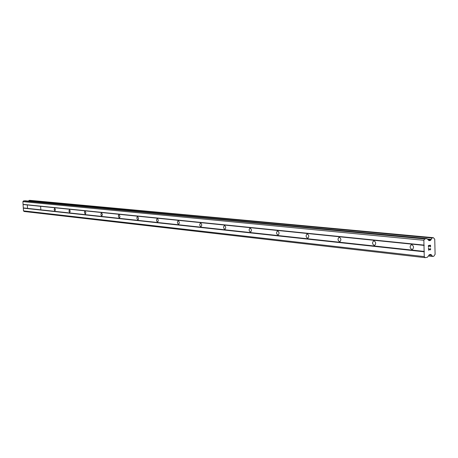 <?xml version="1.0" encoding="UTF-8"?>
<svg xmlns="http://www.w3.org/2000/svg" width="458" height="458" viewBox="0 0 458 458"><rect width="100%" height="100%" fill="white"/><g stroke="black" fill="none" stroke-linecap="round" stroke-linejoin="round"><path stroke-width="0.69" d="M27.314 205.339L27.549 208.001L27.314 205.339M40.642 206.707L40.814 209.438L40.642 206.707M54.679 208.144L55.389 209.518L54.931 210.943L54.141 209.569L54.679 208.144M69.473 209.661L70.217 211.075L69.731 212.541L68.9 211.132L69.473 209.661M85.085 211.264L85.869 212.712L85.36 214.218L84.478 212.775L84.616 211.648L85.085 211.264M101.596 212.959L102.415 214.441L101.882 215.999L101.304 215.655L100.949 214.516L101.092 213.359L101.596 212.959M119.074 214.756L119.939 216.273L119.784 217.47L119.246 217.888L118.382 216.365L118.536 215.168L119.074 214.756M137.618 216.657L138.528 218.214L138.368 219.445L137.784 219.886L136.879 218.323L137.039 217.092L137.618 216.657M157.317 218.678C158.451 219.708 158.565 220.813 157.649 221.993L157.483 222.004C156.35 220.968 156.241 219.863 157.157 218.689L157.317 218.678M178.288 220.83C179.49 221.884 179.61 223.023 178.643 224.248L178.454 224.265C177.252 223.206 177.137 222.067 178.105 220.848L178.288 220.83M200.661 223.126C201.932 224.202 202.058 225.376 201.039 226.653L200.822 226.676C199.551 225.594 199.425 224.414 200.449 223.143L200.661 223.126M224.575 225.582C225.926 226.676 226.063 227.889 224.987 229.223L224.735 229.252C223.384 228.147 223.246 226.933 224.328 225.605L224.575 225.582M250.2 228.21C251.631 229.321 251.786 230.58 250.652 231.977L250.354 232.011C248.923 230.889 248.774 229.635 249.908 228.244L250.2 228.21M277.72 231.038C279.248 232.16 279.414 233.46 278.229 234.931L277.874 234.977C276.351 233.838 276.185 232.538 277.376 231.078L277.72 231.038L277.376 231.078M307.364 234.078C308.984 235.212 309.179 236.557 307.936 238.108L307.513 238.166C305.887 237.021 305.704 235.675 306.952 234.135L307.364 234.078L306.952 234.135M339.378 237.364C341.101 238.498 341.325 239.889 340.042 241.526L339.521 241.618C337.798 240.467 337.58 239.076 338.874 237.444L339.378 237.364M374.066 240.925C375.892 242.047 376.155 243.479 374.844 245.225L374.197 245.351C372.365 244.211 372.114 242.78 373.436 241.045L374.066 240.925M411.771 244.795C413.7 245.877 414.015 247.354 412.71 249.215L411.891 249.41C409.956 248.305 409.652 246.828 410.975 244.978L411.771 244.795M430.383 245.425L429.53 245.551L430.377 245.425L430.417 246.965L430.383 245.425M429.53 245.551L429.552 246.393L429.524 245.551M429.409 246.415L429.386 245.574L429.404 246.415M429.386 245.574L428.533 245.706L429.386 245.574M428.533 245.706L428.574 247.246L428.533 245.706M430.56 246.942L430.514 245.202L430.56 246.942M428.43 247.268L428.39 245.528L430.52 245.202M430.6 248.728L430.617 249.301L430.6 248.728M430.617 249.301L430.52 249.61L430.612 249.301M430.005 249.982L429.386 249.507M428.608 248.694L428.648 250.337L428.602 248.694M428.648 250.337L428.453 248.293L430.016 249.776L430.474 249.307L430.36 248.517M430.199 249.747L428.453 248.293M431.562 255.135L432.667 256.451L433.766 256.28L435.1 254.327L434.745 239.219L433.354 237.685L432.249 237.845L430.325 240.467L429.043 240.645L426.982 238.635L424.686 238.956L423.856 240.284L424.257 256.606L425.144 257.665L427.314 257.316L429.501 254.631L430.795 254.442L431.562 255.135L429.112 254.86M25.253 200.787L23.484 200.913L22.9 201.646L23.484 210.869L24.154 211.487L425.144 257.665M29.856 200.341L29.02 200.409L28.619 201.096M424.257 256.606L23.484 210.869M424.142 251.797L23.312 208.15M431.636 255.226L429.049 254.94M433.325 237.685L29.81 200.335M431.259 239.385L427.52 239.036M431.19 239.505L427.629 239.168M424.686 238.956L23.484 200.913M423.856 240.284L22.9 201.646M423.976 245.104L23.072 204.371M424.223 245.408L23.255 204.543M424.366 251.425L23.473 207.943M431.167 254.654L430.085 254.534M432.552 256.314L428.482 255.856M432.638 256.446L428.413 255.97L432.667 256.451M432.249 237.845L29.02 200.409M432.117 238.023L28.923 200.507M430.818 240.101L428.19 239.849M430.325 240.467L428.556 240.301M426.862 238.635L25.075 200.77M410.975 244.978L411.971 244.83M373.436 241.045L374.169 240.942M338.874 237.444L339.43 237.37M433.354 237.685L29.833 200.335M426.982 238.635L25.161 200.77"/></g></svg>
